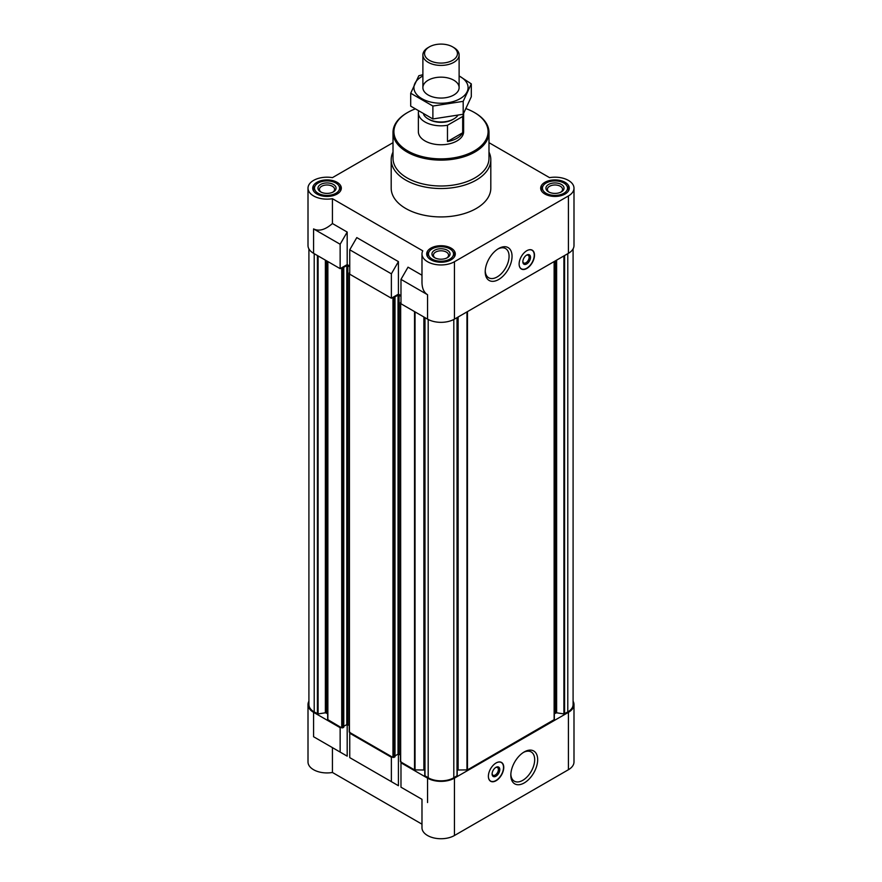 <?xml version="1.0" encoding="UTF-8"?>
<svg xmlns="http://www.w3.org/2000/svg" width="882" height="882" viewBox="0 0 882 882"><rect width="100%" height="100%" fill="white"/><g stroke="black" fill="none" stroke-linecap="round" stroke-linejoin="round"><path stroke-width="1.32" d="M463.601 113.535A22.634 13.076 180 0 1 462.686 116.49L447.483 125.266A22.634 13.076 180 0 1 418.366 112.753L418.366 131.672A22.634 13.076 0 0 0 432.334 143.755A22.634 13.076 0 0 0 457.008 140.922A22.634 13.076 0 0 0 463.634 131.672L463.634 113.458M554.337 714.464A2.712 1.566 0 0 1 555.142 713.351L556.619 712.799L563.896 713.924L567.788 711.961A18.114 10.452 0 0 0 573.091 704.575L573.091 248.889M457.218 770.096A2.712 1.566 0 0 1 458.133 770.008L467.471 769.887L554.337 719.558L554.337 261.447M424.782 775.631L424.782 317.52L424.782 775.631L428.189 777.77A18.114 10.452 0 0 0 453.811 777.77L457.218 775.631L457.196 317.531L457.218 775.631M424.782 770.096A2.712 1.566 0 0 0 423.867 770.008L423.867 316.991M408.024 791.264L421.982 799.324L421.982 827.757A19.018 10.981 0 0 0 433.724 837.9A19.018 10.981 0 0 0 454.45 835.519L454.45 778.144A19.018 10.981 0 0 1 427.55 778.144L400.979 762.798L401.619 762.434L414.529 769.887L423.867 770.008M454.45 778.144L568.427 712.336A19.018 10.981 0 0 0 573.995 704.575A19.018 10.981 0 0 0 573.091 701.223M392.016 756.888L391.376 757.252L349.746 733.229L350.397 732.854L392.975 757.44L394.893 756.624M327.663 261.447L327.663 719.558L340.783 727.308L340.143 727.683L313.573 712.336L313.573 736.735L332.437 747.627L332.437 772.478L421.982 824.174M327.663 714.464A2.712 1.566 0 0 0 326.858 713.351L326.858 260.984M308.909 248.889L308.909 704.575A18.114 10.452 0 0 0 314.213 711.961L318.104 713.924L325.381 712.799L326.858 713.351M308.909 701.223A19.018 10.981 0 0 0 308.005 704.575A19.018 10.981 0 0 0 313.573 712.336M421.982 799.324L400.979 787.196L400.979 762.798M349.746 733.229L349.746 757.627L398.421 785.719L356.791 761.695M391.376 781.65L391.376 757.252M454.45 835.519L568.427 769.71A19.018 10.981 0 0 0 573.995 761.949L573.995 704.575M308.005 704.575L308.005 761.949A19.018 10.981 0 0 0 332.437 772.478M398.421 785.719L398.421 754.033M332.437 747.627L347.188 756.15L347.188 724.453M349.746 266.066L347.188 264.589L340.143 268.657L313.573 253.31A19.018 10.981 0 0 1 308.005 245.549L308.005 188.164A19.018 10.981 0 0 0 332.437 198.693L422.776 250.841A19.018 10.981 0 0 0 421.982 253.972A19.018 10.981 0 0 0 433.724 264.115A19.018 10.981 0 0 0 454.45 261.733L568.427 195.936A19.018 10.981 0 0 0 573.995 188.164A19.018 10.981 0 0 0 549.563 177.646L488.992 142.675M400.979 295.635L398.421 294.158L391.376 298.226L349.746 274.203L349.746 249.793L391.376 273.828L398.421 261.623L356.791 237.6L349.746 249.793M421.982 275.228L408.024 267.169L400.979 279.374L427.55 294.72L427.55 319.119A19.018 10.981 0 0 0 454.45 319.119L568.427 253.31A19.018 10.981 0 0 0 573.995 245.549L573.995 188.164M427.55 319.119L400.979 303.772L400.979 279.374M427.55 294.72C423.922 292.482 422.07 288.381 421.982 282.405L421.982 253.972M391.376 298.226L391.376 273.828M347.188 264.589L347.188 232.054L332.437 223.532C325.282 229.794 318.986 231.591 313.573 228.912L313.573 253.31M332.437 223.532L332.437 198.693M393.008 142.675L332.437 177.646A19.018 10.981 0 0 0 308.005 188.164M398.421 294.158L398.421 261.623M526.808 250.72A10.871 6.273 120 0 0 519.707 260.3A10.871 6.273 120 0 0 521.372 269.01A10.871 6.273 120 0 0 526.808 268.47A10.871 6.273 120 0 0 533.908 258.889A10.871 6.273 120 0 0 532.243 250.179A10.871 6.273 120 0 0 526.808 250.72M498.628 279.528A18.974 10.959 -60 0 1 485.21 271.777A18.974 10.959 -60 0 1 498.628 248.537A18.974 10.959 -60 0 1 512.045 256.287A18.974 10.959 -60 0 1 498.628 279.528M488.992 152.09A49.811 28.753 180 0 1 490.811 159.774L490.811 188.164A49.811 28.753 180 0 1 441 216.928A49.811 28.753 180 0 1 391.189 188.164L391.189 159.774A49.811 28.753 180 0 1 393.008 152.09M565.097 182.331A14.31 8.258 180 0 1 569.287 188.164A14.31 8.258 180 0 1 554.976 196.432A14.31 8.258 180 0 1 540.677 188.164A14.31 8.258 180 0 1 549.508 180.534A14.31 8.258 180 0 1 565.097 182.331M337.133 182.331A14.31 8.258 180 0 1 341.323 188.164A14.31 8.258 180 0 1 327.024 196.432A14.31 8.258 180 0 1 312.713 188.164A14.31 8.258 180 0 1 321.544 180.534A14.31 8.258 180 0 1 337.133 182.331M451.121 248.129A14.31 8.258 180 0 1 455.31 253.972A14.31 8.258 180 0 1 441 262.23A14.31 8.258 180 0 1 426.69 253.972A14.31 8.258 180 0 1 435.521 246.343A14.31 8.258 180 0 1 451.121 248.129M340.143 268.657L340.143 244.248L313.573 228.912M340.143 244.248L347.188 232.054M340.783 268.282L342.767 268.834L343.352 267.841M343.352 267.544L346.802 265.548L349.746 266.651M349.746 272.494L349.746 273.453M392.016 297.862L394 298.414L394.574 297.41M394.574 297.124L398.036 295.117L400.979 296.231M400.979 302.074L400.979 303.033M343.671 727.055L342.767 727.859L340.783 727.308M343.771 726.327L346.802 724.574L346.802 265.548M349.217 725.379L346.802 724.574M349.426 731.707L350.397 732.854M395.004 755.896L398.036 754.143L398.036 295.117M400.45 754.948L398.036 754.143M400.66 761.287L401.619 762.434M496.07 762.985A10.871 6.273 120 0 0 488.97 772.555A10.871 6.273 120 0 0 490.635 781.265A10.871 6.273 120 0 0 501.505 774.991A10.871 6.273 120 0 0 501.505 762.445A10.871 6.273 120 0 0 496.07 762.985M524.25 782.918A18.974 10.959 -60 0 1 510.821 775.168A18.974 10.959 -60 0 1 524.25 751.927A18.974 10.959 -60 0 1 537.667 759.678A18.974 10.959 -60 0 1 524.25 782.918M347.188 756.15L313.573 736.735M340.143 752.081L340.143 727.683M449.864 248.856A12.535 7.243 180 0 1 452.444 251.017A12.535 7.243 180 0 1 441 261.215A12.535 7.243 180 0 1 429.556 251.017A12.535 7.243 180 0 1 449.864 248.856M447.406 250.279A9.052 5.226 180 0 1 447.406 257.676A9.052 5.226 180 0 1 434.594 257.676A9.052 5.226 180 0 1 434.594 250.279A9.052 5.226 180 0 1 447.406 250.279M452.444 251.017L453.403 252.252A13.583 7.839 180 0 1 454.583 255.449A13.583 7.839 180 0 1 454.318 256.993M427.682 256.993A13.583 7.839 180 0 1 427.417 255.449A13.583 7.839 180 0 1 428.597 252.252L429.556 251.017M563.852 183.048A12.535 7.243 180 0 1 566.431 185.209A12.535 7.243 180 0 1 554.976 195.407A12.535 7.243 180 0 1 543.533 185.209A12.535 7.243 180 0 1 563.852 183.048M561.382 184.47A9.052 5.226 180 0 1 561.382 191.868A9.052 5.226 180 0 1 548.582 191.868A9.052 5.226 180 0 1 548.582 184.47A9.052 5.226 180 0 1 561.382 184.47M566.431 185.209L567.38 186.444A13.583 7.839 180 0 1 568.57 189.641A13.583 7.839 180 0 1 568.306 191.185M541.658 191.185A13.583 7.839 180 0 1 541.394 189.641A13.583 7.839 180 0 1 542.584 186.444L543.533 185.209M335.888 183.048A12.535 7.243 180 0 1 338.468 185.209A12.535 7.243 180 0 1 327.024 195.407A12.535 7.243 180 0 1 315.569 185.209A12.535 7.243 180 0 1 335.888 183.048M333.418 184.47A9.052 5.226 180 0 1 333.418 191.868A9.052 5.226 180 0 1 320.618 191.868A9.052 5.226 180 0 1 320.618 184.47A9.052 5.226 180 0 1 333.418 184.47M338.468 185.209L339.416 186.444A13.583 7.839 180 0 1 340.606 189.641A13.583 7.839 180 0 1 340.342 191.185M313.694 191.185A13.583 7.839 180 0 1 313.43 189.641A13.583 7.839 180 0 1 314.62 186.444L315.569 185.209M435.168 257.974A7.585 4.377 180 0 1 433.415 255.174A7.585 4.377 180 0 1 438.1 251.127A7.585 4.377 180 0 1 446.358 252.076A7.585 4.377 180 0 1 448.585 255.174A7.585 4.377 180 0 1 446.832 257.974M321.18 192.166A7.585 4.377 180 0 1 319.438 189.365A7.585 4.377 180 0 1 324.113 185.319A7.585 4.377 180 0 1 332.382 186.267A7.585 4.377 180 0 1 334.609 189.365A7.585 4.377 180 0 1 332.856 192.166M549.144 192.166A7.585 4.377 180 0 1 547.391 189.365A7.585 4.377 180 0 1 552.077 185.319A7.585 4.377 180 0 1 560.346 186.267A7.585 4.377 180 0 1 562.562 189.365A7.585 4.377 180 0 1 560.82 192.166M466.159 108.695A47.088 27.188 180 0 1 474.296 112.455L474.296 112.455A47.088 27.188 180 0 1 474.296 150.899A47.088 27.188 180 0 1 407.705 150.899A47.088 27.188 180 0 1 407.705 112.455A47.088 27.188 180 0 1 414.838 109.07M474.615 112.642A47.992 27.706 180 0 1 474.935 112.819L474.935 112.819A47.992 27.706 180 0 1 488.992 132.421A47.992 27.706 180 0 1 441 160.127A47.992 27.706 180 0 1 393.008 132.421A47.992 27.706 180 0 1 407.065 112.819A47.992 27.706 180 0 1 407.385 112.642M474.296 112.455L474.935 112.819L474.296 112.455M488.992 132.421L488.992 158.297A47.992 27.706 180 0 1 441 186.003A47.992 27.706 180 0 1 393.008 158.297L393.008 132.421M490.811 159.774A49.811 28.753 180 0 1 441 188.528A49.811 28.753 180 0 1 391.189 159.774M497.867 249A16.868 9.746 -60 0 1 505.573 248.559A16.868 9.746 -60 0 1 508.164 262.075A16.868 9.746 -60 0 1 497.139 276.948A16.868 9.746 -60 0 1 488.705 277.786A16.868 9.746 -60 0 1 485.232 270.884M521.692 268.977A10.871 6.273 -60 0 1 521.328 268.878A10.871 6.273 -60 0 1 520.997 268.756M527.601 250.312A10.705 6.185 -60 0 1 532.662 250.709A10.705 6.185 -60 0 1 533.478 259.44A10.705 6.185 -60 0 1 526.675 268.26A10.705 6.185 -60 0 1 522.034 269.109A10.705 6.185 -60 0 1 519.167 264.92M526.675 263.961A5.435 3.142 -60 0 1 522.839 261.733A5.435 3.142 -60 0 1 526.675 255.085A5.435 3.142 -60 0 1 530.523 257.301A5.435 3.142 -60 0 1 526.675 263.961M526.311 255.317A4.454 2.569 -60 0 1 528.208 255.262A4.454 2.569 -60 0 1 528.891 258.834A4.454 2.569 -60 0 1 525.981 262.759A4.454 2.569 -60 0 1 523.754 262.979A4.454 2.569 -60 0 1 522.85 261.304M523.478 752.39A16.868 9.746 -60 0 1 531.196 751.949A16.868 9.746 -60 0 1 533.775 765.466A16.868 9.746 -60 0 1 522.761 780.338A16.868 9.746 -60 0 1 514.316 781.176A16.868 9.746 -60 0 1 510.843 774.275M492.112 773.569A4.454 2.569 120 0 0 493.027 775.234A4.454 2.569 120 0 0 497.47 772.665A4.454 2.569 120 0 0 497.47 767.527A4.454 2.569 120 0 0 495.574 767.572M495.938 767.351L495.938 767.351A5.435 3.142 120 0 0 492.101 773.999A5.435 3.142 120 0 0 495.938 776.215A5.435 3.142 120 0 0 499.785 769.567A5.435 3.142 120 0 0 495.938 767.351M488.43 777.185A10.705 6.185 120 0 0 491.296 781.364A10.705 6.185 120 0 0 501.296 774.87A10.705 6.185 120 0 0 501.924 762.963A10.705 6.185 120 0 0 496.864 762.577M490.271 781.022A10.871 6.273 120 0 0 490.59 781.143A10.871 6.273 120 0 0 490.954 781.243M462.686 116.49L462.686 132.763L447.483 141.539A22.634 13.076 0 0 0 462.686 132.763M447.483 125.266L447.483 141.539M418.366 112.753A22.634 13.076 180 0 1 418.476 111.463M457.648 115.652A18.114 10.452 180 0 1 453.811 118.927L452.753 119.533A16.626 9.603 180 0 1 429.247 119.533L428.189 118.927A18.114 10.452 180 0 1 423.636 114.506M453.811 118.927A18.114 10.452 180 0 1 428.189 118.927M453.811 47.562L452.631 46.878A16.449 9.493 180 0 1 452.631 60.307A16.449 9.493 180 0 1 429.369 60.307A16.449 9.493 180 0 1 429.369 46.878A16.449 9.493 180 0 1 452.631 46.878L453.811 47.562A18.114 10.452 180 0 1 459.114 54.96A18.114 10.452 180 0 1 441 65.411A18.114 10.452 180 0 1 422.886 54.96A18.114 10.452 180 0 1 428.189 47.562L429.369 46.878M459.114 75.984A27.077 15.633 180 0 1 460.15 98.663A27.077 15.633 180 0 1 421.353 98.365A27.077 15.633 180 0 1 422.886 75.984M453.811 95.002A18.114 10.452 180 0 1 428.189 95.002A18.114 10.452 180 0 1 428.189 80.218A18.114 10.452 180 0 1 453.811 80.218A18.114 10.452 180 0 1 453.811 95.002L453.811 95.002M422.886 74.705L418.818 75.742L410.703 93.238L432.886 106.038L463.182 101.353L471.297 83.856L459.114 75.918M471.297 83.856L471.297 96.766L463.182 114.263L432.886 118.949L410.703 106.149L410.703 93.238M463.182 101.353L463.182 114.263M432.886 106.038L432.886 118.949M427.55 778.144L427.55 802.543M568.427 769.71L568.427 712.336M568.427 253.31L568.427 195.936M454.45 319.119L454.45 261.733M314.213 711.961L314.213 253.674M317.41 713.814L317.41 255.526M318.104 713.924L318.104 255.934M325.381 712.799L325.381 260.124M326.086 712.899L326.086 260.532M327.872 719.855L327.872 261.568M341.742 727.859L341.742 268.834M342.767 727.859L342.767 268.834M343.671 727.341L343.671 268.315M347.828 724.574L347.828 265.548M349.426 732.303L349.426 273.277M392.975 757.44L392.975 298.414M394 757.44L394 298.414M394.893 756.921L394.893 297.895M399.061 754.143L399.061 295.117M400.66 761.872L400.66 302.846M414.529 769.887L414.529 311.6M415.047 770.008L415.047 311.897M424.992 775.928L424.992 317.641M428.189 777.77L428.189 319.471M453.811 777.77L453.811 319.471M457.008 775.928L457.008 317.641M458.133 770.008L458.133 316.991M466.953 770.008L466.953 311.897M467.471 769.887L467.471 311.6M554.128 719.855L554.128 261.568M555.142 713.351L555.142 260.984M555.914 712.899L555.914 260.532M556.619 712.799L556.619 260.124M563.896 713.924L563.896 255.934M564.59 713.814L564.59 255.526M567.788 711.961L567.788 253.674M343.771 727.198L343.771 268.172M349.217 732.005L349.217 272.979M395.004 756.778L395.004 297.752M400.45 761.574L400.45 302.548M427.417 255.449L427.417 256.574M454.583 255.449L454.583 256.574M541.394 189.641L541.394 190.766M568.57 189.641L568.57 190.766M313.43 189.641L313.43 190.766M340.606 189.641L340.606 190.766M407.705 112.455L407.065 112.819M532.662 250.709L532.111 250.201M522.034 269.109L521.328 268.878M501.924 762.963L501.373 762.467M491.296 781.364L490.59 781.143M422.886 54.96L422.886 87.605M459.114 54.96L459.114 87.605"/></g></svg>
